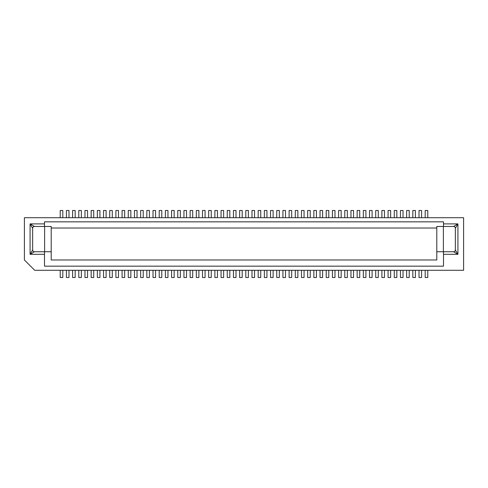 <?xml version="1.0" encoding="UTF-8"?>
<svg xmlns="http://www.w3.org/2000/svg" width="488" height="488" viewBox="0 0 488 488"><rect width="100%" height="100%" fill="white"/><g stroke="black" fill="none" stroke-linecap="round" stroke-linejoin="round"><path stroke-width="0.73" d="M32.647 228.268C32.727 227.158 33.324 226.56 34.447 226.475L30.073 223.894L32.647 228.268L32.647 249.935C32.727 251.046 33.324 251.643 34.447 251.735L44.615 251.735L44.615 226.475L51.216 226.475L51.216 228.018L436.797 228.018L436.784 226.475L453.553 226.475C454.676 226.56 455.274 227.158 455.353 228.268L455.353 249.935C455.274 251.046 454.676 251.643 453.553 251.735L443.385 251.735L443.385 226.475M51.209 256.371L51.209 251.735L44.615 251.735M436.79 256.371L436.797 259.982L51.203 259.982L51.209 228.018M443.494 226.475L443.494 221.833L44.506 221.833L44.506 226.475M44.506 223.894L30.073 223.894L30.073 254.309L34.447 251.735M32.647 249.935L30.073 254.309L44.506 254.309M34.447 226.475L44.615 226.475M24.4 259.982L24.4 217.709L463.6 217.709L463.6 270.291L34.709 270.291L24.4 259.982M60.225 217.709L60.225 210.493L62.806 210.493L62.806 217.709M84.973 217.709L84.973 210.493L87.547 210.493L87.547 217.709M97.344 270.291L97.344 277.507L99.918 277.507L99.918 270.291M72.596 270.291L72.596 277.507L75.176 277.507L75.176 270.291M109.715 270.291L109.715 277.507L112.289 277.507L112.289 270.291M97.344 217.709L97.344 210.493L99.918 210.493L99.918 217.709M78.782 217.709L78.782 210.493L81.362 210.493L81.362 217.709M109.715 217.709L109.715 210.493L112.289 210.493L112.289 217.709M78.782 270.291L78.782 277.507L81.362 277.507L81.362 270.291M66.411 270.291L66.411 277.507L68.991 277.507L68.991 270.291M91.158 270.291L91.158 277.507L93.733 277.507L93.733 270.291M72.596 217.709L72.596 210.493L75.176 210.493L75.176 217.709M103.529 217.709L103.529 210.493L106.103 210.493L106.103 217.709M115.9 217.709L115.9 210.493L118.48 210.493L118.48 217.709M66.411 217.709L66.411 210.493L68.991 210.493L68.991 217.709M91.158 217.709L91.158 210.493L93.733 210.493L93.733 217.709M84.973 270.291L84.973 277.507L87.547 277.507L87.547 270.291M60.225 270.291L60.225 277.507L62.806 277.507L62.806 270.291M115.9 270.291L115.9 277.507L118.48 277.507L118.48 270.291M103.529 270.291L103.529 277.507L106.103 277.507L106.103 270.291M44.506 251.735L44.506 266.167L443.494 266.167L443.494 251.735M436.79 228.018L436.79 251.735L443.385 251.735L436.79 251.735L436.79 259.982L51.209 259.982M146.827 270.291L146.827 277.507L149.407 277.507L149.407 270.291M171.575 217.709L171.575 210.493L174.149 210.493L174.149 217.709M128.271 217.709L128.271 210.493L130.851 210.493L130.851 217.709M159.204 217.709L159.204 210.493L161.778 210.493L161.778 217.709M122.085 270.291L122.085 277.507L124.666 277.507L124.666 270.291M128.271 270.291L128.271 277.507L130.851 277.507L130.851 270.291M165.389 270.291L165.389 277.507L167.964 277.507L167.964 270.291M140.642 270.291L140.642 277.507L143.222 277.507L143.222 270.291M165.389 217.709L165.389 210.493L167.964 210.493L167.964 217.709M171.575 270.291L171.575 277.507L174.149 277.507L174.149 270.291M159.204 270.291L159.204 277.507L161.778 277.507L161.778 270.291M153.018 270.291L153.018 277.507L155.593 277.507L155.593 270.291M122.085 217.709L122.085 210.493L124.666 210.493L124.666 217.709M134.456 270.291L134.456 277.507L137.036 277.507L137.036 270.291M146.827 217.709L146.827 210.493L149.407 210.493L149.407 217.709M153.018 217.709L153.018 210.493L155.593 210.493L155.593 217.709M177.76 217.709L177.76 210.493L180.334 210.493L180.334 217.709M140.642 217.709L140.642 210.493L143.222 210.493L143.222 217.709M134.456 217.709L134.456 210.493L137.036 210.493L137.036 217.709M177.76 270.291L177.76 277.507L180.334 277.507L180.334 270.291M208.687 270.291L208.687 277.507L211.267 277.507L211.267 270.291M233.435 217.709L233.435 210.493L236.009 210.493L236.009 217.709M190.131 217.709L190.131 210.493L192.711 210.493L192.711 217.709M221.058 217.709L221.058 210.493L223.638 210.493L223.638 217.709M183.946 270.291L183.946 277.507L186.52 277.507L186.52 270.291M190.131 270.291L190.131 277.507L192.711 277.507L192.711 270.291M227.249 270.291L227.249 277.507L229.824 277.507L229.824 270.291M202.502 270.291L202.502 277.507L205.082 277.507L205.082 270.291M227.249 217.709L227.249 210.493L229.824 210.493L229.824 217.709M233.435 270.291L233.435 277.507L236.009 277.507L236.009 270.291M221.058 270.291L221.058 277.507L223.638 277.507L223.638 270.291M214.873 270.291L214.873 277.507L217.453 277.507L217.453 270.291M183.946 217.709L183.946 210.493L186.52 210.493L186.52 217.709M196.316 270.291L196.316 277.507L198.897 277.507L198.897 270.291M208.687 217.709L208.687 210.493L211.267 210.493L211.267 217.709M214.873 217.709L214.873 210.493L217.453 210.493L217.453 217.709M239.62 217.709L239.62 210.493L242.194 210.493L242.194 217.709M202.502 217.709L202.502 210.493L205.082 210.493L205.082 217.709M196.316 217.709L196.316 210.493L198.897 210.493L198.897 217.709M239.62 270.291L239.62 277.507L242.194 277.507L242.194 270.291M453.553 226.475L457.927 223.894L455.353 228.268M455.353 249.935L457.927 254.309L453.553 251.735M443.494 254.309L457.927 254.309L457.927 223.894L443.494 223.894M270.547 270.291L270.547 277.507L273.127 277.507L273.127 270.291M295.289 217.709L295.289 210.493L297.869 210.493L297.869 217.709M251.991 217.709L251.991 210.493L254.565 210.493L254.565 217.709M282.918 217.709L282.918 210.493L285.498 210.493L285.498 217.709M245.806 270.291L245.806 277.507L248.38 277.507L248.38 270.291M251.991 270.291L251.991 277.507L254.565 277.507L254.565 270.291M289.103 270.291L289.103 277.507L291.684 277.507L291.684 270.291M264.362 270.291L264.362 277.507L266.942 277.507L266.942 270.291M289.103 217.709L289.103 210.493L291.684 210.493L291.684 217.709M295.289 270.291L295.289 277.507L297.869 277.507L297.869 270.291M282.918 270.291L282.918 277.507L285.498 277.507L285.498 270.291M276.733 270.291L276.733 277.507L279.313 277.507L279.313 270.291M245.806 217.709L245.806 210.493L248.38 210.493L248.38 217.709M258.176 270.291L258.176 277.507L260.751 277.507L260.751 270.291M270.547 217.709L270.547 210.493L273.127 210.493L273.127 217.709M276.733 217.709L276.733 210.493L279.313 210.493L279.313 217.709M301.48 217.709L301.48 210.493L304.054 210.493L304.054 217.709M264.362 217.709L264.362 210.493L266.942 210.493L266.942 217.709M258.176 217.709L258.176 210.493L260.751 210.493L260.751 217.709M301.48 270.291L301.48 277.507L304.054 277.507L304.054 270.291M332.407 270.291L332.407 277.507L334.981 277.507L334.981 270.291M357.149 217.709L357.149 210.493L359.729 210.493L359.729 217.709M313.851 217.709L313.851 210.493L316.425 210.493L316.425 217.709M344.778 217.709L344.778 210.493L347.358 210.493L347.358 217.709M307.666 270.291L307.666 277.507L310.24 277.507L310.24 270.291M313.851 270.291L313.851 277.507L316.425 277.507L316.425 270.291M350.964 270.291L350.964 277.507L353.544 277.507L353.544 270.291M326.222 270.291L326.222 277.507L328.796 277.507L328.796 270.291M350.964 217.709L350.964 210.493L353.544 210.493L353.544 217.709M357.149 270.291L357.149 277.507L359.729 277.507L359.729 270.291M344.778 270.291L344.778 277.507L347.358 277.507L347.358 270.291M338.593 270.291L338.593 277.507L341.173 277.507L341.173 270.291M307.666 217.709L307.666 210.493L310.24 210.493L310.24 217.709M320.036 270.291L320.036 277.507L322.611 277.507L322.611 270.291M332.407 217.709L332.407 210.493L334.981 210.493L334.981 217.709M338.593 217.709L338.593 210.493L341.173 210.493L341.173 217.709M363.334 217.709L363.334 210.493L365.915 210.493L365.915 217.709M326.222 217.709L326.222 210.493L328.796 210.493L328.796 217.709M320.036 217.709L320.036 210.493L322.611 210.493L322.611 217.709M363.334 270.291L363.334 277.507L365.915 277.507L365.915 270.291M412.824 217.709L412.824 210.493L415.404 210.493L415.404 217.709M388.082 217.709L388.082 210.493L390.656 210.493L390.656 217.709M419.009 217.709L419.009 210.493L421.589 210.493L421.589 217.709M425.194 217.709L425.194 210.493L427.775 210.493L427.775 217.709M406.638 217.709L406.638 210.493L409.219 210.493L409.219 217.709M394.267 270.291L394.267 277.507L396.842 277.507L396.842 270.291M381.897 217.709L381.897 210.493L384.471 210.493L384.471 217.709M381.897 270.291L381.897 277.507L384.471 277.507L384.471 270.291M419.009 270.291L419.009 277.507L421.589 277.507L421.589 270.291M400.453 217.709L400.453 210.493L403.027 210.493L403.027 217.709M375.711 217.709L375.711 210.493L378.285 210.493L378.285 217.709M369.52 270.291L369.52 277.507L372.1 277.507L372.1 270.291M400.453 270.291L400.453 277.507L403.027 277.507L403.027 270.291M406.638 270.291L406.638 277.507L409.219 277.507L409.219 270.291M369.52 217.709L369.52 210.493L372.1 210.493L372.1 217.709M425.194 270.291L425.194 277.507L427.775 277.507L427.775 270.291M394.267 217.709L394.267 210.493L396.842 210.493L396.842 217.709M388.082 270.291L388.082 277.507L390.656 277.507L390.656 270.291M375.711 270.291L375.711 277.507L378.285 277.507L378.285 270.291M412.824 270.291L412.824 277.507L415.404 277.507L415.404 270.291"/></g></svg>
